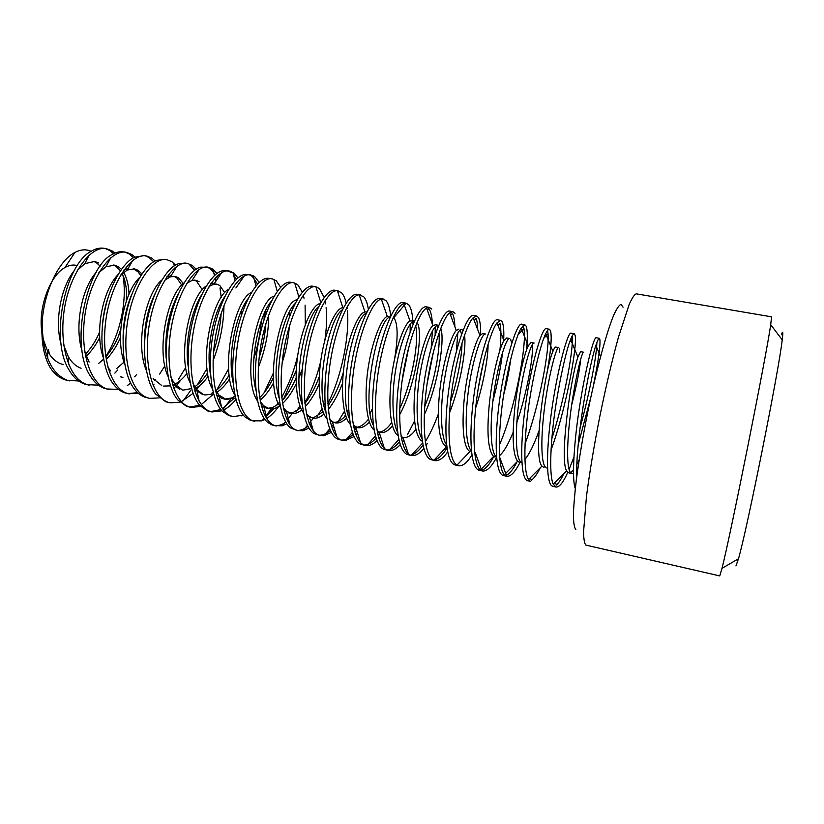 <?xml version="1.0" encoding="UTF-8"?>
<svg xmlns="http://www.w3.org/2000/svg" width="824" height="824" viewBox="0 0 824 824"><rect width="100%" height="100%" fill="white"/><g stroke="black" fill="none" stroke-linecap="round" stroke-linejoin="round"><path stroke-width="1.24" d="M585.885 545.107L719.743 575.924L721.999 568.344C729.982 537.753 766.32 356.019 770.708 324.707L771.542 316.828L636.293 293.838C634.501 294.353 632.132 297.866 629.217 304.355L618.443 337.222C612.16 360.067 605.97 386.384 599.872 416.161C594.001 446.011 589.521 472.842 586.441 496.656L583.557 531.861C583.701 539.246 584.474 543.665 585.885 545.107M572.041 473.604L571.31 473.295C566.139 470.452 566.727 441.427 571.094 408.941C575.471 377.639 582.022 350.89 583.691 352.25L580.57 351.663L577.923 357.101C570.774 377.104 559.166 460.513 566.716 470.895L568.91 472.935L573.504 473.419M570.599 472.667L573.494 470.01M576.913 464.448L579.159 459.844M85.48 354.114C91.124 348.202 95.811 340.899 99.55 332.206M100.188 266.131L96.109 262.495L93.431 261.311M42.91 338.396L47.37 350.622C50.872 357.42 55.558 361.891 61.419 364.043L63.52 364.63M86.273 356.184C91.402 351.292 95.872 345.05 99.694 337.479M98.468 363.569L103.577 359.192M105.73 356.926C112.033 349.664 116.998 340.92 120.623 330.682M126.618 300.399C126.978 289.07 125.485 280.139 122.106 273.599M120.428 270.766L115.772 266.152L113.238 264.988M106.317 359.367C111.899 353.599 116.606 346.358 120.448 337.644M128.874 303.284L128.977 301.697M129.038 294.137C128.616 284.898 126.803 277.637 123.6 272.342M121.416 269.345L118.244 266.616L114.495 265.143L105.956 266.801L98.921 272.6M116.668 368.555L124.043 362.086M140.832 275.607L137.958 271.745L133.241 268.706M141.924 273.949L138.133 270.313L134.508 268.861L127.298 270.014L120.665 275.02M181.692 285.053L176.789 277.935L173.885 276.277M183.278 283.528L178.54 277.822L175.182 276.411L170.352 276.843L164.553 280.397M202.271 289.801L196.586 281.221L194.526 280.119M163.595 386.075L170.547 385.879M172.824 385.138L173.349 384.921M174.884 384.19C178.901 382.089 182.928 378.525 186.966 373.509M182.959 390.154L191.58 388.547M194.711 386.765C199.089 383.85 203.374 379.256 207.586 372.973M195.721 388.269C199.882 385.889 204.043 381.883 208.194 376.249M224.746 292.716L219.802 285.485L216.722 284.126L213.91 284.146L209.049 286.422M194.351 389.319L202.488 394.408L205.114 394.964L213.663 393.985M211.871 393.079L213.241 392.378M215.795 390.72C220.389 387.362 224.849 382.14 229.175 375.054M192.981 383.613L196.761 389.598L203.353 394.459L205.114 394.964M216.794 392.348C221.12 389.618 225.436 385.086 229.711 378.752M246.778 301.337L246.623 300.688M216.455 394.727L221.841 398.414L226.198 399.486L235.571 397.941M224.9 399.125L231.75 397.951L235.139 396.097M259.117 357.843C262.784 346.554 265.04 335.152 265.884 323.636M266.008 313.903L265.74 310.102M215.249 389.731L218.865 395.015L226.198 399.486M258.355 367.36C265.369 349.623 268.799 332.206 268.624 315.087M259.653 397.652C264.535 393.017 269.108 386.394 273.352 377.783M260.085 400.114C264.751 396.396 269.283 390.597 273.681 382.707M282.076 363.085C286.031 350.942 288.441 338.767 289.296 326.551M289.389 316.828L289.049 312.543M261.29 405.501L264.762 407.612L269.077 408.673C272.6 409.332 276.143 408.374 279.717 405.799M267.738 408.292L272.332 407.684L278.718 403.945M282.138 400.691C287.236 395.139 291.871 387.568 296.043 377.979M260.415 401.752L263.659 405.758L269.077 408.673M282.55 403.492C287.329 399.063 291.871 392.533 296.187 383.891M298.906 377.917L302.233 369.204M284.043 410.846L286.69 412.33M289.512 412.948L293.056 412.556L300.75 407.901M304.921 403.43C310.391 396.581 315.17 387.692 319.248 376.774M283.312 407.674L286.35 411.083L290.862 413.339C294.456 413.998 298.082 412.855 301.728 409.94M305.292 406.634C310.257 401.309 314.861 393.841 319.104 384.231M307.012 416.172L312.883 418.067C316.55 418.705 320.258 417.366 323.997 414.029M311.524 417.655L314.068 417.438L323.059 411.773M328.034 405.769C334.266 396.735 339.344 385.704 343.268 372.685M306.435 413.545L309.247 416.388L312.883 418.067M328.343 409.466C333.638 402.885 338.376 394.15 342.537 383.253M333.772 422.413L335.378 422.31C338.798 421.703 342.218 419.447 345.637 415.543M329.765 419.364L332.35 421.672L335.141 422.836C338.901 423.464 342.691 421.878 346.533 418.056M356.277 427.213L356.998 427.192C360.788 426.76 364.63 424.082 368.503 419.148M353.321 425.132L357.657 427.656C361.489 428.284 365.382 426.389 369.348 421.981M394.5 359.491C398.167 337.593 397.971 323.719 393.923 317.848L393.326 317.271M379.019 432.075C383.129 431.858 387.352 428.686 391.688 422.558M399.702 408.57C412.34 382.13 419.437 339.395 415.626 325.738M414.039 321.741L413.555 321.164M377.114 430.828L380.42 432.538C384.324 433.146 388.341 430.89 392.461 425.771M399.609 414.833C415.656 385.797 423.855 331.238 417.006 322.421M424.638 406.85C434.413 382.707 440.716 347.563 438.914 333.205M437.781 327.468L436.782 325.604M403.43 437.472C407.417 438.059 411.567 435.36 415.883 429.366M424.247 414.791C437.688 386.394 445.238 339.416 440.758 328.251M450.429 402.081C456.959 382.46 461.986 356.689 462.007 342.908M461.533 334.235L460.297 330.177M449.492 412.989C460.039 386.693 466.786 347.975 464.499 335.183M478.219 388.557L483.956 359.645M475.613 408.065C482.854 386.229 488.395 357.286 488.055 344.226M474.676 452.685L475.273 452.675L481.669 470.288C485.449 469.124 489.497 464.551 493.813 456.568M503.639 394.861C507.048 381.574 509.397 369.698 510.695 359.213M511.323 342.073L510.746 339.56M496.563 457.021C490.177 452.664 489.569 423.309 494.029 392.183C498.469 361.942 506.441 336.944 509.788 338.53L506.76 337.964L503.938 340.58C499.457 347.563 492.608 375.301 489.559 401.587C486.521 431.92 487.87 450.192 493.597 456.424L495.1 457.114M499.571 455.621C503.66 452.18 508.192 444.404 513.167 432.301M516.772 422.702C526.897 393.748 533.993 353.826 532.18 344.916M521.602 462.645C515.309 459.576 514.897 430.695 519.274 398.61C523.662 367.71 531.305 341.497 534.137 343.052L531.078 342.475L528.266 345.853C524.218 353.784 517.987 381.079 514.948 406.716C511.889 436.257 512.765 454.446 517.596 461.265L519.419 462.326M521.036 462.254L521.88 461.934M524.929 459.421C529.214 454.415 533.901 444.888 538.999 430.839M559.548 352.59L559.352 348.583M546.312 467.939C540.575 464.983 540.657 436.03 545.024 403.75C549.412 372.644 556.519 346.162 558.775 347.625L555.685 347.048C555.026 346.986 554.109 348.439 552.914 351.385C544.716 369.523 532.582 457.269 541.965 466.096L544.025 467.599M571.64 405.151C576.779 384.643 579.797 369.265 580.714 359.037M41.777 332.783L41.88 333.421M74.613 270.107C61.388 286.227 54.281 319.969 61.1 344.35M98.55 262.959L94.678 261.466L84.82 263.649L77.312 270.375M63.706 345.194L68.186 356.411C71.523 362.385 75.808 366.33 81.071 368.256M96.212 272.311C82.029 288.122 74.129 325.933 82.091 351.014M84.728 351.838L89.136 362.045M128.204 268.408L123.94 269.963M117.935 274.711C102.918 289.955 94.214 332.051 103.299 357.565M107.985 367.473L110.704 370.965M108.356 296.805C104.926 306.404 102.907 316.694 102.279 327.684M139.792 277.297C124.064 291.727 114.526 338.334 124.712 364.002M131.871 294.158C125.99 307.733 123.064 322.812 123.085 339.375M171.001 275.793L166.994 276.658M161.792 280.047C145.488 293.426 135.085 344.782 146.332 370.357M155.108 293.56C147.156 309.855 143.603 328.426 144.458 349.294M153.14 378.679L161.731 385.539M183.948 282.962C167.179 295.023 155.88 351.405 168.168 376.64M172.453 383.881L179.828 389.412M199.068 281.633L195.844 280.242L192.064 280.438L186.729 283.332M178.272 294.014C168.498 312.368 164.47 333.813 166.19 358.337M170.918 377.423L174.853 384.159L182.434 389.968M216.65 284.63L215.383 284.002M214.24 283.662L210.738 283.775M206.247 286.031C189.17 296.506 176.913 358.193 190.21 382.851M201.447 295.136C191.137 311.729 184.586 342.506 188.233 366.834M228.701 289.245C211.48 297.897 198.182 365.011 212.458 388.969M224.674 296.764C213.323 313.141 205.681 349.263 210.553 374.941M251.33 292.592C234.088 299.205 219.689 371.882 234.912 395.015M247.983 298.782C235.798 314.449 227.053 356.236 233.13 382.758M274.114 296.104C257.016 300.389 241.432 378.834 257.572 401.01M271.395 301.131C258.582 315.613 248.683 363.436 255.945 390.349M297.062 299.771C280.284 301.419 263.423 385.9 280.438 406.943M294.91 303.778C281.695 316.601 270.571 370.903 278.986 397.734M320.165 303.623C313.172 304.128 303.088 324.604 298.607 349.994C293.931 375.311 296.115 403.595 303.531 412.814M318.538 306.693C305.127 317.374 292.726 378.638 302.264 404.955M343.423 307.692L342.877 307.713C336.192 307.682 326.119 328.879 321.628 355.185C316.972 381.615 319.207 410.218 326.84 418.644M330.208 421.455L330.918 421.785M342.31 309.845C328.9 317.93 315.159 386.58 325.768 412M366.474 311.925L364.929 311.997C358.492 312.852 348.779 335.646 344.638 362.148C340.353 389.402 342.722 416.996 350.365 424.412M366.216 313.244C353.053 318.26 337.85 394.521 349.489 418.86M390.514 316.385L387.301 316.426C381.11 318.208 371.768 342.537 367.947 369.276C364.012 397.281 366.453 423.752 374.127 430.118M390.257 316.921C377.608 318.28 360.788 402.524 373.427 425.565M414.451 320.824L409.971 320.979C404.048 323.76 395.087 349.582 391.544 376.568C387.96 405.233 390.442 430.55 398.116 435.752M414.41 320.927C409.281 320.866 400.763 340.837 396.148 367.041C391.4 392.554 391.997 422.3 397.59 432.137M401.134 436.452L402.205 437.06M438.656 325.346L435.443 324.728L432.971 325.665C427.306 329.538 418.726 356.751 415.451 384.056C412.175 413.288 414.688 437.4 422.352 441.303M438.368 325.264C433.754 323.77 425.184 344.154 420.405 371.861C415.512 398.919 416.068 429.747 421.981 438.564M458.947 329.085L456.29 330.496C450.975 335.45 442.91 363.312 439.779 390.535C436.679 419.766 438.924 443.044 446.186 446.484M462.985 330.362L461.904 329.641C457.691 328.107 449.296 349.942 444.641 378.474C439.903 406.86 440.521 437.359 446.598 444.867M471.462 451.027C465.22 444.981 464.592 414.987 469.186 385.23C473.718 355.865 481.916 332.494 485.707 334.06L482.72 333.504L479.949 335.461C475.015 341.476 467.517 369.595 464.468 396.519C461.461 425.472 463.304 448.122 469.968 451.562L470.02 451.593M69.546 380.884L65.003 379.792C59.307 377.876 54.456 373.952 50.429 368.029C43.785 356.771 41.025 341.517 42.148 322.256C42.529 354.33 50.964 373.684 67.465 380.327L78.62 380.987M118.1 337.088L120.695 329.559M126.268 301.44L126.659 294.395M114.938 253.143L112.043 250.877L106.646 248.766C91.361 244.749 70.431 272.528 64.571 307.795C58.494 344.473 68.732 379.143 87.22 384.633L98.447 385.179M68.33 380.585L77.538 380.183M105.678 356.617C120.572 333.802 127.246 300.255 123.023 275.566M113.568 253.771L109.582 250.434L105.4 248.59M551.04 450.017C565.995 409.744 577.779 344.69 575.07 335.172L574.235 333.751C573.37 333.668 572.155 335.564 570.589 339.437C566.016 350.705 558.724 383.747 554.439 414.822C550.061 448.194 549.423 476.19 553.244 484.203L556.025 487.056C559.352 487.324 563.266 482.421 567.777 472.327M569.054 469.453L573.916 457.145M578.221 444.486L590.654 398.023M593.218 386.487C598.234 361.726 600.469 346.132 599.913 339.704L599.357 338.314C598.636 338.273 597.472 340.642 595.876 345.431C588.727 366.32 575.368 443.817 576.81 476.169M574.235 333.751L571.114 333.184C568.066 331.197 558.579 365.084 552.461 405.037C546.271 446.587 545.591 483.07 552.173 486.088L556.025 487.056M555.283 482.184L556.406 485.068C558.672 483.049 561.113 479.3 563.75 473.821M579.983 428.058C588.779 396.622 596.257 358.306 596.761 344.793L596.875 342.568M530.419 481.34L527.329 480.67C520.037 477.498 520.068 441.108 526.248 399.815C532.356 360.109 542.542 326.562 546.322 328.673L549.402 329.229C548.444 329.116 547.208 330.599 545.704 333.668C540.606 343.67 532.572 377.402 528.215 409.394C523.765 443.786 523.714 472.245 528.565 479.506L530.419 481.34M530.347 477.714L531.295 480.217C534.055 478.363 537.042 474.222 540.245 467.816M551.802 438.78C563.297 403.863 572.742 354.536 572.319 339.231L572.196 335.934M526.464 350.231C527.659 338.231 527.576 330.249 526.227 326.283L524.857 324.769L521.17 328.168C515.556 336.892 506.719 371.212 502.31 404.09C497.799 439.429 498.396 468.32 504.298 474.758L506.719 476.293C510.674 476.715 515.103 472.101 520.006 462.449M546.487 375.847C550.782 352.116 552.121 337.078 550.514 330.702L549.402 329.229M524.857 324.769L521.808 324.213C517.317 321.988 506.451 355.196 500.353 394.655C494.173 435.68 494.791 471.998 502.784 475.314L506.719 476.293M505.267 475.633L506.389 475.283C509.696 473.697 513.259 469.206 517.081 461.79M525.084 443.6C538.978 407.303 549.68 349.86 548.042 333.792L547.569 330.496M503.618 341.136C504.134 331.691 503.67 325.284 502.218 321.916L500.59 320.361L496.985 322.895C490.826 330.383 481.164 365.187 476.705 398.909C472.142 435.144 473.45 464.417 480.433 469.968L482.493 471.009C486.768 471.503 491.464 466.981 496.584 457.433M500.59 320.361L497.583 319.815C492.392 317.467 480.866 350.344 474.779 389.556C468.599 430.324 469.845 466.559 478.507 470.02L482.493 471.009M481.041 470.411L481.669 470.288M499.272 445.321C515.299 409.003 527.041 344.587 523.92 328.488L523.137 325.552M480.639 334.616C480.783 326.335 480.062 320.66 478.476 317.59L476.602 316.004L473.161 317.807C466.436 324.038 455.909 359.213 451.398 393.79C446.804 430.89 448.864 460.534 456.97 465.148L458.535 465.776C462.707 466.322 467.167 462.717 471.925 454.951M492.793 401.566C497.449 384.005 500.734 367.463 502.65 351.951M476.602 316.004L473.625 315.458C467.754 313.007 455.579 345.555 449.502 384.52C443.333 425.04 445.187 461.193 454.518 464.777L458.535 465.776M499.921 350.149C501.229 337.624 501.229 328.683 499.931 323.307L497.995 325.449M455.002 313.316L452.881 311.688L449.698 312.883C442.406 317.837 431.003 353.156 426.441 388.475C421.775 426.317 424.587 456.414 433.743 460.245L434.845 460.606C438.924 461.193 443.188 458.288 447.669 451.882M450.028 448.349L450.522 447.556M452.881 311.688L449.935 311.153C443.394 308.588 430.602 340.817 424.535 379.534C418.365 419.807 420.817 455.878 430.798 459.607L434.845 460.606M434.145 460.029C438.265 459.184 442.55 455.178 446.999 448.019M477.745 329.744C477.611 324.656 477.065 320.824 476.107 318.26L474.171 320.423M431.786 309.093L429.428 307.424L426.575 308.145C418.798 311.729 406.644 346.451 401.916 382.109C397.075 420.199 400.382 451.181 410.259 455.126L411.433 455.497C415.399 456.115 419.519 453.746 423.783 448.4M425.987 445.485L427.213 443.693M456.352 351.385L457.804 333.009M429.428 307.424L426.513 306.899C419.323 304.221 405.913 336.141 399.856 374.621C393.697 414.647 396.725 450.625 407.344 454.488L408.704 454.899M411.763 454.786C415.44 453.746 419.189 450.512 423.011 445.094M425.339 441.623C429.912 434.341 434.248 425.143 438.347 414.029M454.899 326.788C454.663 320.567 453.839 316.076 452.417 313.336L450.625 315.376M412.803 320.526C412.319 313.027 411.001 307.826 408.828 304.911L406.232 303.211L403.791 303.562C395.53 305.807 382.604 339.838 377.691 375.837C372.644 414.132 376.434 446.011 387.033 450.058L388.804 450.543C392.523 450.893 396.334 448.926 400.227 444.63M402.308 442.2L403.832 440.212M407.447 434.742L414.585 420.94M426.976 384.509L433.62 351.024M435.144 334.668L435.247 326.86M406.232 303.211L403.348 302.686C395.53 299.905 381.512 331.506 375.476 369.76C369.317 409.538 372.912 445.434 384.149 449.43L388.279 450.44M386.868 449.986C390.967 449.853 395.139 447.113 399.372 441.767M401.566 438.873L402.658 437.307M431.189 347.882L432.456 330.815M432.363 323.997C432.013 316.571 430.859 311.431 428.902 308.567M390.648 316.107C389.979 308.773 388.475 303.665 386.116 300.781L383.294 299.04L381.337 299.133C372.592 300.06 358.883 333.308 353.743 369.646C348.47 408.127 352.754 440.892 364.074 445.042L366.793 445.63C370.141 445.66 373.54 444.002 376.99 440.665M378.968 438.615L380.616 436.679M412.978 324.234L412.865 321.535M383.294 299.04L380.441 298.525C372.026 295.662 357.482 326.747 351.426 364.651C345.235 404.017 349.283 439.954 361.015 444.342L365.372 445.444M363.981 445.012C367.978 444.991 372.005 442.704 376.074 438.152M378.144 435.721L379.668 433.723M402.019 381.388L408.828 347.017M410.146 331.815L410.218 324.141M368.349 309.196C367.422 303.304 365.866 299.143 363.662 296.692L359.202 294.868C349.994 294.477 335.471 326.871 330.094 363.549C324.563 402.174 329.322 435.834 341.363 440.088L345.132 440.696L354.052 436.566M355.937 434.825L357.565 433.115M370.161 413.432L372.355 408.745M360.603 294.92L357.781 294.405C348.871 291.521 334.008 321.401 327.828 358.594C321.494 396.983 325.624 433.342 337.469 438.976L342.733 440.5M341.352 440.088C345.235 440.171 349.149 438.244 353.084 434.341M355.062 432.26L356.699 430.324M346.173 303.047C345.091 298.237 343.515 294.765 341.445 292.644L337.397 290.759C327.705 289.039 312.368 320.526 306.713 357.523C300.904 396.272 306.137 430.828 318.898 435.185L323.801 435.752L331.382 432.363M333.205 430.88L334.668 429.51M344.113 417.15L345.441 414.905M347.326 411.516L348.624 409.023M338.17 290.841L335.378 290.336C326.005 287.432 310.844 316.138 304.509 352.631C298.01 390.01 302.192 426.75 314.099 433.558L320.33 435.618M318.96 435.216C322.751 435.371 326.562 433.764 330.393 430.375M332.278 428.593L333.895 426.884M338.211 421.455L344.494 411.238M324.151 297.423L319.465 288.647L315.901 286.793C305.745 283.744 289.584 314.263 283.621 351.58C277.513 390.411 283.198 425.874 296.681 430.344L302.799 430.798L309 428.099M310.761 426.822L311.925 425.853M327.901 403.502C341.857 376.383 349.809 334.729 347.368 310.504M347.11 308.341L346.935 307.125M315.973 286.803L313.192 286.299C303.376 283.425 287.947 310.988 281.468 346.77C274.794 383.119 278.996 420.188 290.923 428.089L298.175 430.777M296.825 430.396C300.513 430.612 304.231 429.252 307.97 426.307M309.793 424.782L311.235 423.412M317.24 416.264L322.071 408.786M323.956 405.429L324.996 403.461M302.326 292.18L297.721 284.682L294.024 282.817C283.302 279.563 266.585 309.721 260.6 346.873C254.462 385.498 260.652 420.971 274.711 425.544L282.107 425.833L286.865 423.804M288.575 422.691L289.327 422.146M304.859 402.771C311.688 390.38 316.931 376.712 320.608 361.767M324.883 340.209C326.654 327.561 327.066 316.715 326.108 307.692M325.593 303.86L325.017 300.832M294.024 282.817L290.45 282.22C280.15 280.521 264.751 307.702 258.458 342.248C251.917 377.33 256.192 413.679 267.924 422.568L271.982 424.947L276.267 425.998M274.917 425.627C278.533 425.895 282.168 424.751 285.825 422.176M287.576 420.848L288.719 419.88M296.568 411.042L299.988 405.985M280.675 287.226L276.205 280.768L272.301 278.873C261.033 275.515 243.801 305.395 237.827 342.331C231.698 380.729 238.373 416.12 252.968 420.807L261.733 420.858L264.988 419.478M266.657 418.52C270.612 415.996 274.639 411.99 278.718 406.469M283.631 399.001L296.228 370.481M305.313 324.635L305.107 305.117M304.035 298.288L303.253 295.085M272.301 278.873L267.821 278.265C257.109 277.678 241.813 304.478 235.705 337.788C229.309 371.624 233.604 407.221 245.119 416.996L250.269 420.209L254.585 421.27M265.637 416.831L274.093 408.529M276.195 405.81L278.234 402.905M281.736 397.261C288.75 384.736 294.055 370.944 297.649 355.875M259.241 282.488L254.925 276.895L250.826 274.969C239.012 271.529 221.265 301.121 215.311 337.84C209.183 376.022 216.352 411.32 231.472 416.11L233.141 416.594L243.368 415.152M264.071 392.821L273.238 373.365M250.826 274.969L245.325 274.433C234.263 274.917 219.122 301.306 213.21 333.39C206.958 365.98 211.253 400.783 222.501 411.361L228.804 415.533L233.141 416.594M238.002 277.946L233.872 273.063L229.566 271.106C217.227 267.573 198.996 296.897 193.053 333.401C186.935 371.356 194.567 406.572 210.202 411.475L211.933 411.959L221.975 410.816M223.562 410.084C227.671 407.962 231.812 404.429 235.973 399.475M238.239 396.622L238.744 395.942M264.02 319.825L264.339 313.11M229.566 271.106L222.933 270.725C211.603 272.229 196.668 298.195 190.962 329.054C184.875 360.407 189.108 394.387 200.057 405.676L207.555 410.898L211.933 411.959M210.625 411.609L220.894 409.549M222.511 408.663L233.48 398.857M253.751 359.202C257.685 346.698 260.23 333.844 261.383 320.649M257.603 284.095L252.278 276.411L249.466 274.825M216.98 273.537L213.035 269.263L208.534 267.275C195.679 263.67 176.964 292.726 171.032 329.023C164.924 366.752 173.019 401.875 189.16 406.881L190.941 407.375L200.829 406.489M208.534 267.275L200.665 267.151C189.129 269.623 174.461 295.157 168.972 324.78C163.039 354.897 167.2 388.022 177.809 399.939L186.543 406.304L190.941 407.375M189.654 407.035L199.738 405.315M201.324 404.543L213.571 394.026M216.733 389.999L228.598 368.833M241.278 315.716L241.514 310.236M236.426 279.315L233.542 274.804M196.163 269.273L192.414 265.513L187.728 263.495C174.358 259.807 155.18 288.596 149.268 324.677C143.16 362.2 151.709 397.23 168.333 402.339L170.177 402.843L179.91 402.184M181.424 401.618L193.104 393.336M194.958 391.379L195.628 390.638M196.648 389.464L199.851 385.364M207.123 373.663L207.555 372.829M213.045 360.788C220.029 342.753 223.675 324.285 223.984 305.385M223.788 298.679L223.757 298.154M187.728 263.495L185.143 263.031L178.499 263.711C166.819 267.12 152.492 292.159 147.208 320.567C141.45 349.458 145.498 381.677 155.736 394.14L165.748 401.772L170.177 402.843M197.451 384.705L206.968 368.534M213.54 352.106C217.629 339.591 220.183 326.675 221.203 313.336M221.223 297.351L219.998 287.998M217.412 278.934L216.475 276.751M215.435 274.742L210.439 268.799L207.215 267.131M175.553 265.101L172.01 261.795L167.138 259.756C153.274 255.976 133.643 284.507 127.741 320.392C121.643 357.688 130.625 392.636 147.733 397.838L149.628 398.363L159.217 397.899M173.864 388.3L175.316 386.786M176.243 385.766L180.796 380.06M197.739 271.673L197.245 270.859M167.138 259.756L164.584 259.292L156.447 260.415C144.663 264.731 130.769 289.224 125.691 316.416C120.108 344.072 124.012 375.342 133.838 388.289C137.083 392.791 140.863 395.788 145.178 397.281L149.628 398.363M178.427 379.39L185.73 367.494M187.8 363.363L188.078 362.756M194.66 270.313L189.85 265.05M155.139 261.033L151.812 258.118L146.765 256.048C132.417 252.196 112.342 280.469 106.45 316.148C100.363 353.238 109.767 388.094 127.349 393.388L138.741 393.625M153.027 385.086L154.047 384.108M146.765 256.048L144.241 255.595L134.497 257.263C122.652 262.465 109.273 286.35 104.411 312.327C99.024 338.746 102.722 369.008 112.136 382.367C115.679 387.651 119.902 391.142 124.815 392.842L129.296 393.923M128.039 393.604L137.649 392.667M154.572 380.461L155.365 379.555M159.66 374.065L164.831 365.938M134.94 257.047L131.819 254.482L126.608 252.391C111.786 248.457 91.268 276.473 85.397 311.946C79.31 348.83 89.136 383.593 107.182 388.99L118.491 389.392M127.226 385.611L130.748 383.139M126.608 252.391L124.105 251.928C120.376 251.31 116.565 252.082 112.682 254.245C86.139 265.833 69.525 346.863 90.609 376.372C94.43 382.511 99.117 386.528 104.669 388.444L109.17 389.536M134.6 376.815L136.454 374.745M153.707 261.847L149.298 257.665L145.488 255.883M106.656 248.766L104.174 248.312C99.889 247.602 95.522 248.601 91.073 251.32C64.962 264.586 49.419 340.024 69.267 370.306C73.346 377.351 78.507 381.945 84.738 384.097L89.26 385.189M114.876 373.118L117.791 369.935M122.858 363.332L123.93 361.736M133.54 257.768L129.337 254.029L125.341 252.216M599.357 338.314L596.205 337.737C594.032 336.305 586.317 365.063 580.22 402.586C574.071 439.779 571.537 479.424 575.296 488.591M427.357 310.288L428.871 308.526L427.903 307.527M338.685 292.139L337.552 291.222M316.735 288.142L316.179 287.669M231.256 272.579L228.227 270.962M42.148 322.256C44.022 291.191 59.009 260.302 74.984 252.412C80.773 249.404 86.149 249.044 91.093 251.299M41.859 331.794C37.997 308.207 49.955 275.443 64.921 267.563C69.267 265.091 73.398 264.442 77.332 265.627M781.399 334.74C782.924 330.208 783.191 331.907 782.223 339.849C779.123 369.296 746.915 530.409 738.459 558.785L735.956 565.903M575.842 529.544C574.359 527.875 573.545 523.158 573.401 515.391C573.669 505.895 574.678 493.823 576.419 479.166C579.653 454.982 584.237 428.676 590.18 400.248C598.111 363.59 606.835 332.175 613.416 315.87C616.506 308.949 619.04 305.096 621.008 304.324L623.078 307.208M120.428 376.815L122.941 377.361M288.122 412.762L290.862 413.339M354.825 427.048L355.752 427.254M411.433 455.497L408.519 454.858M154.665 261.29L154.49 260.343M174.997 269.366L174.709 268.016M174.266 265.894L173.689 263.144M190.735 390.329L183.175 400.814M215.837 281.283L215.085 278.193M214.456 275.597L212.911 269.18M235.056 280.685L232.935 272.414M230.463 399.63L223.016 409.363M255.986 285.918L253.236 275.793M242.781 414.431L241.659 415.863M277.245 291.305L273.826 279.315M271.353 408.9L265.369 416.336M263.979 418.056L261.733 420.858M298.854 296.846L294.714 282.982M292.252 413.535L287.082 419.797M285.537 421.682L282.107 425.833M320.793 302.521L315.901 286.793M313.45 418.17L309.165 423.248M307.455 425.277L302.799 430.798M342.877 307.713L337.397 290.759M333.267 424.762L331.619 426.678M329.734 428.861L323.801 435.752M364.929 311.997L359.202 294.868M356.061 428.253L354.444 430.107M352.394 432.425L345.132 440.696M387.301 316.426L381.337 299.133M378.824 432.198L377.639 433.517M375.425 435.989L366.793 445.63M409.971 320.979L403.791 303.562M398.837 439.532L388.804 450.543M432.971 325.665L426.575 308.145M422.63 443.065L411.166 455.435M456.29 330.496L449.698 312.883M446.701 446.701L433.877 460.307M479.949 335.461L473.161 317.807M469.968 451.562L456.97 465.148M503.938 340.58L496.985 322.895M493.597 456.424L480.433 469.968M528.266 345.853L521.17 328.168M517.596 461.265L504.298 474.758M552.914 351.385L545.704 333.668M541.965 466.096L528.565 479.506M577.923 357.101L570.589 339.437M566.716 470.895L553.244 484.203M600.562 356.514L595.876 345.431M89.167 255.069L84.82 263.649M68.835 364.816L68.186 356.411M110.766 257.809L105.956 266.801M132.633 260.559L127.298 270.014M176.81 266.44L170.352 276.843M199.089 269.582L192.064 280.438M221.512 272.847L213.91 284.146M199.15 401.237L196.761 389.598M244.069 276.225L235.891 287.967M221.574 407.221L218.865 395.015M267.048 419.107L263.659 405.758M290.089 424.999L286.35 411.083M313.336 430.87L309.247 416.388M336.8 436.71L332.35 421.672M382.202 299.277L381.625 299.977M360.459 442.509L355.649 426.914M405.47 303.84L393.79 317.704M384.324 448.266L379.153 432.137M408.395 453.983L402.874 437.317M523.92 328.488L517.977 334.904M506.389 475.283L499.828 457.722M548.042 333.792L543.696 338.417M572.319 339.231L569.611 342.063M596.761 344.793L595.742 345.843M47.37 350.622L47.792 358.564M48.492 349.716L49.327 353.98M64.921 267.563L74.984 252.412M782.223 339.849L770.708 324.707M738.459 558.785L721.999 568.344"/></g></svg>
